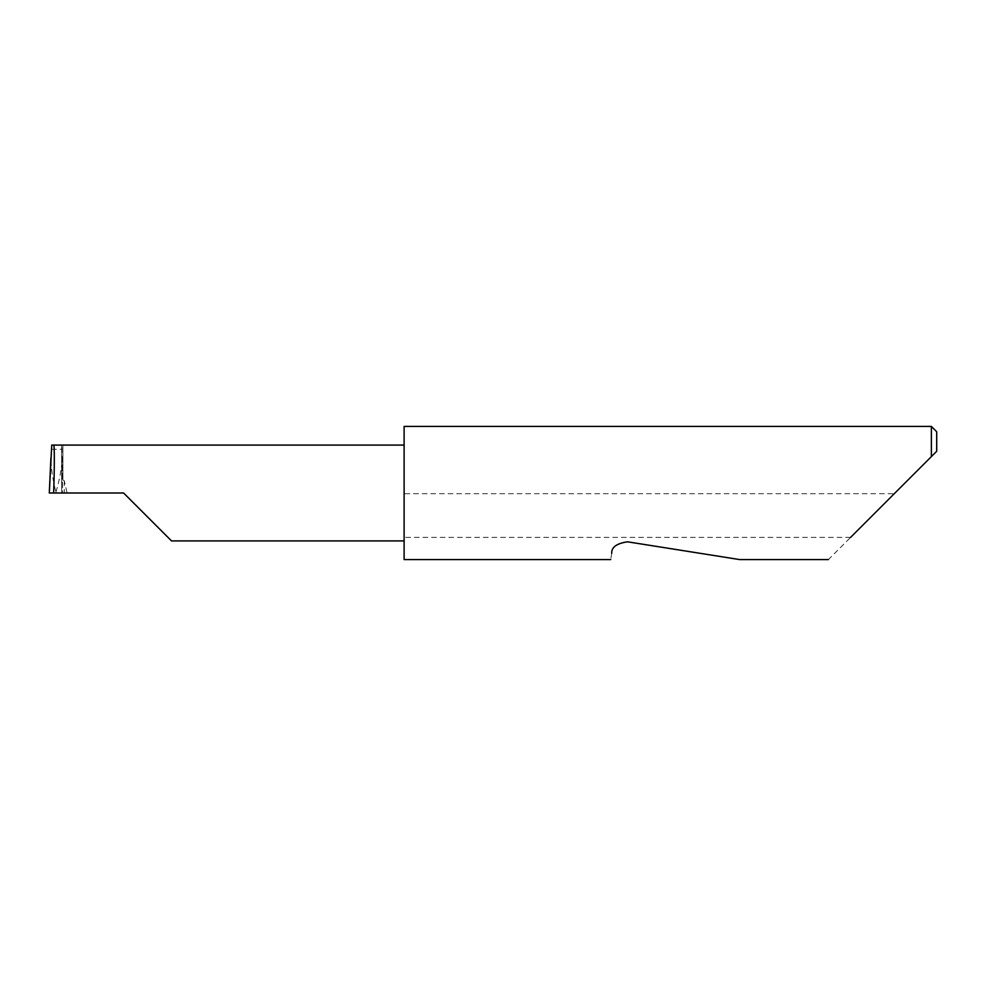 <?xml version="1.0" encoding="UTF-8"?>
<svg xmlns="http://www.w3.org/2000/svg" width="986" height="986" viewBox="0 0 986 986"><rect width="100%" height="100%" fill="white"/><g stroke="black" fill="none" stroke-linecap="round" stroke-linejoin="round"><path stroke-width="0.74" stroke-dasharray="4.93 3.7" d="M404.112 426.42L404.112 540.92L404.112 493L404.112 493.715L894.265 493.715L828.4 559.58M611.714 553.331C610.396 561.601 610.396 561.601 611.714 553.331C611.394 547.23 616.681 543.397 627.552 541.819L739.636 559.58L627.552 541.819M850.585 537.395L404.112 537.395L404.112 559.58M931.376 426.42L931.376 456.604L894.265 493.715M123.607 493L61.65 493L62.636 493L61.859 445.08L51.753 445.08M62.894 445.08L62.894 480.145L62.894 445.08L61.859 445.08M51.457 449.283L62.007 449.283M49.3 493L55.931 493L55.955 492.137C52.739 479.763 51.062 468.325 50.915 457.837M55.955 492.137C59.591 479.812 61.699 468.325 62.254 457.677L62.636 493L55.931 493M61.65 493L61.65 445.08L61.65 493M62.894 480.145L64.312 480.724L67.085 493M404.112 537.395L404.112 493.715M936.7 451.28L936.7 431.757M404.112 493L404.112 445.08L404.112 493M64.312 480.724L64.312 493"/><path stroke-width="1.48" d="M123.607 493L171.527 540.92L123.607 493L171.527 540.92L123.607 493L53.638 493C54.538 469.299 54.538 442.948 53.638 445.08L51.753 445.08L49.3 493L53.638 493M611.714 553.331C610.396 561.601 610.396 561.601 611.714 553.331C611.406 547.218 616.694 543.385 627.552 541.819L739.636 559.58L627.552 541.819M850.585 537.395L931.376 456.604L931.376 426.42L404.112 426.42L404.112 559.58L610.716 559.58M49.3 493L50.915 457.837M936.7 451.28L931.376 456.604L936.7 451.28L936.7 431.757L931.376 426.42M404.112 445.08L53.638 445.08M171.527 540.92L404.112 540.92M828.4 559.58L739.636 559.58"/></g></svg>
